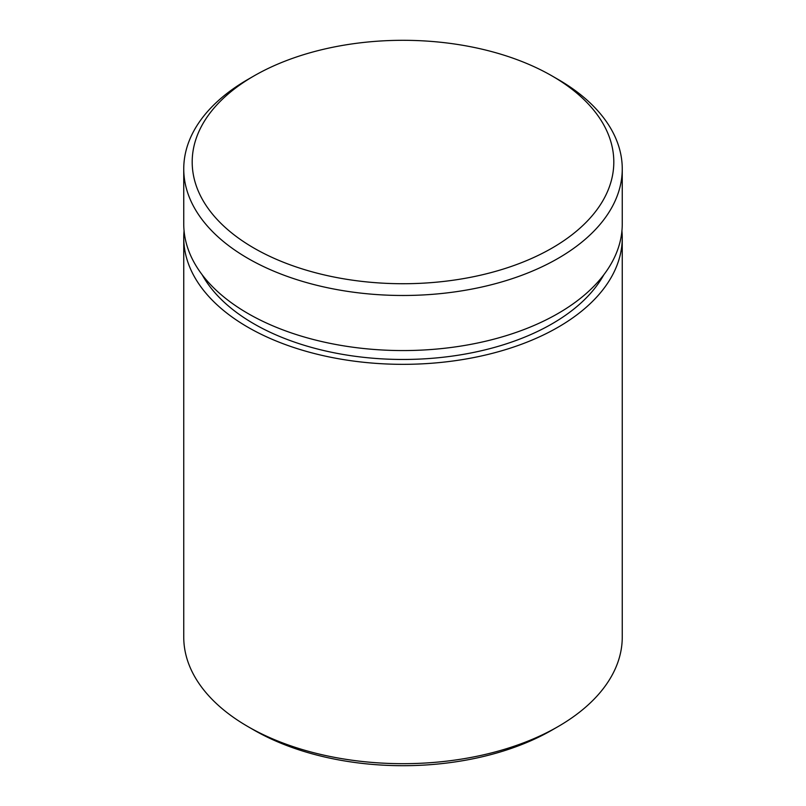 <?xml version="1.0" encoding="UTF-8"?>
<svg xmlns="http://www.w3.org/2000/svg" width="806" height="806" viewBox="0 0 806 806"><rect width="100%" height="100%" fill="white"/><g stroke="black" fill="none" stroke-linecap="round" stroke-linejoin="round"><path stroke-width="1.21" d="M558.034 726.609L552.07 730.045A210.819 121.716 180 0 1 253.93 730.055L247.966 726.609A219.252 126.582 0 0 0 558.034 726.609A219.252 126.582 0 0 0 622.252 637.103L622.252 237.75A219.252 126.582 0 0 0 621.93 230.869M253.93 248.077A210.819 121.716 0 0 0 552.07 248.077A210.819 121.716 0 0 0 552.07 75.955A210.819 121.716 0 0 0 552.07 75.945L558.034 79.391A219.252 126.582 180 0 1 622.252 168.897A219.252 126.582 180 0 1 486.905 285.848A219.252 126.582 180 0 1 247.966 258.404A219.252 126.582 180 0 1 183.748 168.897A219.252 126.582 180 0 1 247.966 79.391L253.93 75.955A210.819 121.716 0 0 0 253.93 248.077M184.07 230.869A219.252 126.582 0 0 0 183.748 237.75A219.252 126.582 0 0 0 247.966 327.256A219.252 126.582 0 0 0 486.905 354.7A219.252 126.582 0 0 0 622.252 237.75M183.748 168.897L183.748 223.977A219.252 126.582 0 0 0 247.966 313.494A219.252 126.582 0 0 0 486.905 340.928A219.252 126.582 0 0 0 622.252 223.977L622.252 168.897M253.93 730.055A210.819 121.716 180 0 1 253.93 730.045A210.819 121.716 180 0 1 253.92 730.045L247.966 726.609A219.252 126.582 0 0 1 183.748 637.103L183.748 237.75M558.034 79.391L552.07 75.955A210.819 121.716 0 0 0 253.93 75.955M603.835 274.755A210.819 121.716 180 0 1 253.93 323.821A210.819 121.716 180 0 1 202.165 274.755"/></g></svg>
